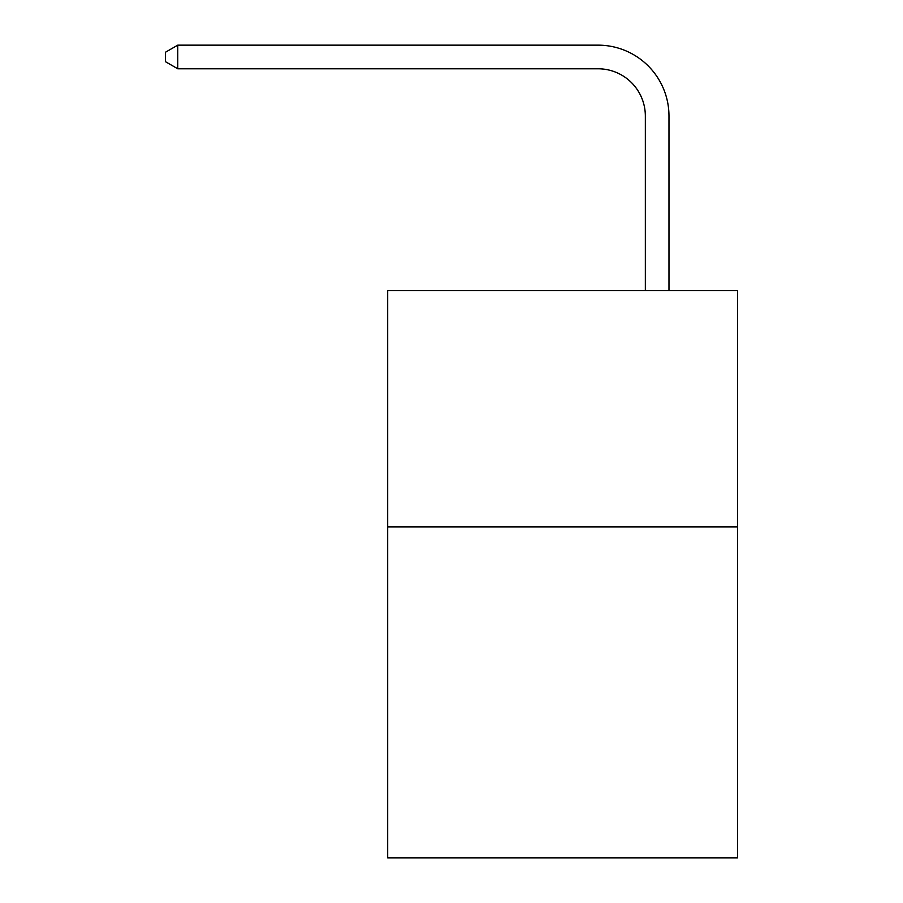 <?xml version="1.0" encoding="UTF-8"?>
<svg xmlns="http://www.w3.org/2000/svg" width="903" height="903" viewBox="0 0 903 903"><rect width="100%" height="100%" fill="white"/><g stroke="black" fill="none" stroke-linecap="round" stroke-linejoin="round"><path stroke-width="1.35" d="M737.525 526.912L737.525 857.85L387.68 857.85L387.68 290.518L737.525 290.518L737.525 526.912L387.68 526.912M645.34 290.518L645.34 116.069A47.272 47.272 0 0 0 598.057 68.786L177.767 68.786L165.475 61.697L165.475 52.239L177.767 45.15L598.057 45.15A70.919 70.919 0 0 1 668.976 116.069L668.976 290.518M645.34 116.069A47.272 47.272 0 0 0 598.057 68.786A47.272 47.272 0 0 1 645.34 116.069A47.272 47.272 0 0 0 598.057 68.786A47.272 47.272 0 0 1 645.34 116.069A47.272 47.272 0 0 0 598.057 68.786A47.272 47.272 0 0 1 645.34 116.069A47.272 47.272 0 0 0 598.057 68.786A47.272 47.272 0 0 1 645.34 116.069A47.272 47.272 0 0 0 598.057 68.786A47.272 47.272 0 0 1 645.34 116.069A47.272 47.272 0 0 0 598.057 68.786A47.272 47.272 0 0 1 645.34 116.069A47.272 47.272 0 0 0 598.057 68.786A47.272 47.272 0 0 1 645.34 116.069A47.272 47.272 0 0 0 598.057 68.786A47.272 47.272 0 0 1 645.34 116.069A47.272 47.272 0 0 0 598.057 68.786A47.272 47.272 0 0 1 645.34 116.069A47.272 47.272 0 0 0 598.057 68.786A47.272 47.272 0 0 1 645.34 116.069A47.272 47.272 0 0 0 598.057 68.786A47.272 47.272 0 0 1 645.34 116.069A47.272 47.272 0 0 0 598.057 68.786A47.272 47.272 0 0 1 645.34 116.069A47.272 47.272 0 0 0 598.057 68.786A47.272 47.272 0 0 1 645.34 116.069M177.767 45.15L598.057 45.15L177.767 45.15L598.057 45.15L177.767 45.15L598.057 45.15L177.767 45.15L598.057 45.15L177.767 45.15L598.057 45.15L177.767 45.15L598.057 45.15L177.767 45.15L598.057 45.15L177.767 45.15L598.057 45.15L177.767 45.15L598.057 45.15L177.767 45.15L598.057 45.15L177.767 45.15L598.057 45.15L177.767 45.15L598.057 45.15L177.767 45.15L598.057 45.15L177.767 45.15L177.767 68.786"/></g></svg>
